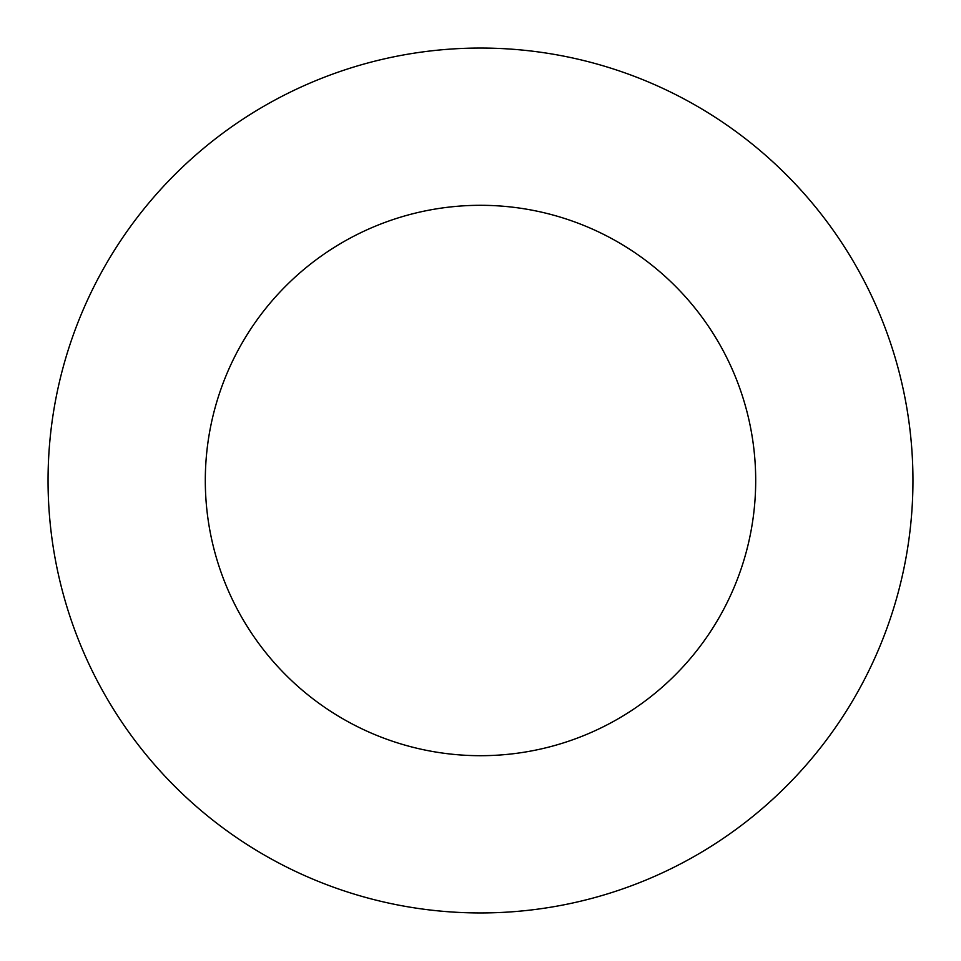 <?xml version="1.0" encoding="UTF-8"?>
<svg xmlns="http://www.w3.org/2000/svg" width="961" height="961" viewBox="0 0 961 961"><rect width="100%" height="100%" fill="white"/><g stroke="black" fill="none" stroke-linecap="round" stroke-linejoin="round"><path stroke-width="1.44" d="M755.694 480.5A275.194 275.194 0 0 0 480.5 205.306A275.194 275.194 0 0 0 205.306 480.5A275.194 275.194 0 0 0 480.5 755.694A275.194 275.194 0 0 0 755.694 480.5M912.95 480.5A432.45 432.45 0 0 0 480.5 48.05A432.45 432.45 0 0 0 48.05 480.5A432.45 432.45 0 0 0 480.5 912.95A432.45 432.45 0 0 0 912.95 480.5"/></g></svg>
